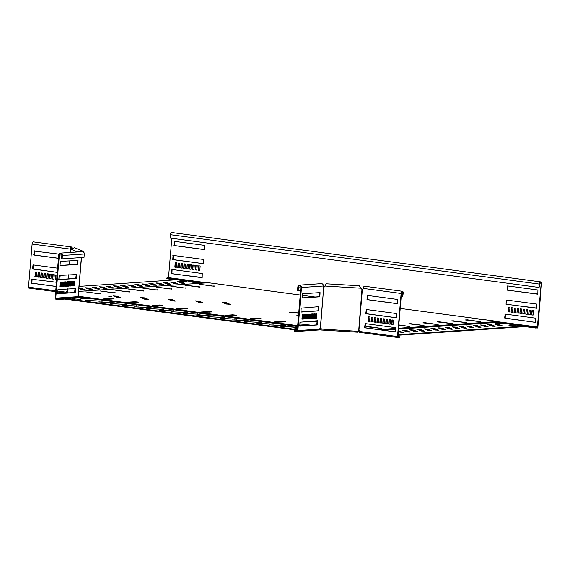 <?xml version="1.0" encoding="UTF-8"?>
<svg xmlns="http://www.w3.org/2000/svg" width="570" height="570" viewBox="0 0 570 570"><rect width="100%" height="100%" fill="white"/><g stroke="black" fill="none" stroke-linecap="round" stroke-linejoin="round"><path stroke-width="0.85" d="M499.284 325.734L502.255 325.833L498.543 324.287L494.646 324.002L499.284 325.734M485.134 326.695L488.105 326.795L484.386 325.249L480.496 324.964L485.134 326.695M478.059 327.18L481.03 327.273L477.311 325.727L473.421 325.449L478.059 327.18M470.984 327.657L473.955 327.757L470.236 326.204L466.346 325.926L470.984 327.657M463.909 328.135L466.88 328.235L463.161 326.688L459.27 326.403L463.909 328.135M456.834 328.619L459.805 328.719L456.086 327.166L452.195 326.888L456.834 328.619M449.759 329.097L452.73 329.196L449.01 327.65L445.12 327.365L449.759 329.097M442.683 329.574L445.655 329.674L441.935 328.128L438.045 327.843L442.683 329.574M435.608 330.059L438.579 330.158L434.86 328.605L430.97 328.327L435.608 330.059M428.533 330.536L431.504 330.636L427.785 329.089L423.895 328.805L428.533 330.536M421.458 331.02L424.429 331.12L420.71 329.567L416.82 329.289L421.458 331.02M414.383 331.498L417.354 331.597L413.635 330.044L409.745 329.766L414.383 331.498M407.308 331.975L410.279 332.075L406.56 330.529L402.669 330.244L407.308 331.975M398.252 331.84L403.204 332.559L398.337 330.799M492.209 326.218L495.18 326.318L491.461 324.765L487.571 324.487L492.209 326.218M181.887 283.226L184.858 283.326L181.146 281.78L177.256 281.495L181.887 283.226M174.812 283.71L177.783 283.81L174.071 282.257L170.181 281.979L174.812 283.71M111.136 288.028L114.107 288.128L110.388 286.582L106.497 286.297L111.136 288.028M104.061 288.513L107.032 288.612L103.312 287.059L99.422 286.781L104.061 288.513M96.986 288.99L99.957 289.09L96.237 287.536L92.347 287.259L96.986 288.99M89.91 289.467L92.882 289.567L89.162 288.021L85.272 287.736L89.91 289.467M78.895 288.527L81.916 289.767L85.806 290.052L82.087 288.498L78.931 288.149M118.211 287.551L121.182 287.651L117.463 286.097L113.573 285.819L118.211 287.551M125.286 287.073L128.257 287.166L124.538 285.62L120.648 285.342L125.286 287.073M132.361 286.589L135.332 286.689L131.613 285.142L127.723 284.858L132.361 286.589M139.436 286.112L142.407 286.211L138.688 284.658L134.798 284.38L139.436 286.112M146.511 285.627L149.483 285.727L145.763 284.181L141.873 283.896L146.511 285.627M153.587 285.15L156.558 285.249L152.846 283.696L148.955 283.418L153.587 285.15M160.662 284.672L163.633 284.765L159.921 283.219L156.03 282.941L160.662 284.672M167.737 284.188L170.708 284.288L166.996 282.741L163.106 282.456L167.737 284.188M85.621 300.283L102.251 301.202L85.621 300.283M97.862 301.922L114.485 302.841L97.862 301.922M110.096 303.561L126.718 304.48L110.096 303.561M122.329 305.199L138.952 306.111L122.329 305.199M134.563 306.838L151.185 307.75L134.563 306.838M146.803 308.477L163.426 309.389L146.803 308.477M159.037 310.108L175.66 311.028L159.037 310.108M171.271 311.747L187.893 312.666L171.271 311.747M183.504 313.386L200.127 314.305L183.504 313.386M195.738 315.025L212.368 315.944L195.738 315.025M207.979 316.663L224.601 317.583L207.979 316.663M220.212 318.302L236.835 319.221L220.212 318.302M232.446 319.941L249.069 320.86L232.446 319.941M244.68 321.58L261.309 322.499L244.68 321.58M256.92 323.219L273.543 324.138L256.92 323.219M297.533 327.258L280.397 326.261L297.512 327.486M269.154 324.857L285.777 325.776L269.154 324.857M180.177 309.204L176.75 308.748L183.825 308.263L187.516 308.662L180.177 309.204M131.235 302.649L127.808 302.193L134.883 301.715L138.574 302.107L131.235 302.649M155.703 305.926L152.283 305.47L159.358 304.986L163.049 305.385L155.703 305.926M120.925 297.711L117.099 297.483L113.387 295.93L117.278 296.215L120.918 297.804M148.236 299.35L144.41 299.122L140.697 297.568L144.588 297.853L148.228 299.442M230.159 304.259L226.34 304.031L222.621 302.485L226.511 302.763L230.152 304.352M202.856 302.627L199.03 302.392L195.311 300.846L199.201 301.124L202.842 302.713M175.546 300.988L171.72 300.753L168.008 299.207L171.898 299.485L175.539 301.074M106.768 299.378L103.341 298.915L110.416 298.438L114.107 298.83L106.768 299.378M220.576 284.907L223.205 284.993L220.576 284.907M108.82 296.457L111.449 296.543L108.82 296.457M226.411 315.595L236.457 315.217L232.767 314.818L225.691 315.296L226.411 315.595M275.353 322.15L285.399 321.765L281.708 321.373L274.633 321.851L275.353 322.15M250.886 318.872L260.932 318.488L257.241 318.096L250.166 318.573L250.886 318.872M317.134 321.651L311.469 321.444L317.105 322.007M298.737 312.873L289.581 312.46L298.709 313.229M298.523 315.424L296.877 315.452L298.495 315.759M299.713 325.406L309.873 325.043L306.176 324.651L299.742 325.085M201.944 312.317L211.99 311.94L208.299 311.541L201.224 312.025L201.944 312.317M481.55 319.492L478.921 319.407L481.55 319.492M424.942 322.727L422.961 322.862L438.166 324.594L424.942 322.727L424.907 323.119M410.792 323.689L408.811 323.817L424.016 325.555L410.792 323.689L410.756 324.081M397.967 335.245L524.286 326.674L524.329 326.111L496.748 322.421L495.473 321.537L497.318 321.409L400.218 308.413M315.039 297.006L302.243 295.288M300.24 295.025L208.492 282.741L78.66 291.405M78.674 297.248L77.997 296.115M297.333 329.631L65.586 298.602L79.921 297.626L78.831 297.177L78.788 297.74L78.339 296.257L297.661 325.669M299.67 325.94L300.205 326.012M319.848 328.641L321.088 328.733M357.832 330.935L358.822 331.341L358.437 331.69L357.817 331.498L357.867 330.935M496.199 321.63L398.551 328.256M395.708 328.448L378.694 329.603M359.563 330.906L358.416 330.985M368.341 326.567L366.36 326.703L381.565 328.441L368.341 326.567L368.305 326.959M379.52 325.513L394.647 327.543M398.793 325.335L409.866 326.517L398.829 324.936M467.393 319.841L465.412 319.977L480.617 321.715L467.393 319.841L467.357 320.24M453.243 320.803L451.262 320.939L466.467 322.677L453.243 320.803L453.207 321.202M439.092 321.765L437.112 321.9L452.316 323.639L439.092 321.765L439.057 322.157M171.762 288.826L169.782 288.962L156.558 287.088L171.741 289.125M157.612 289.788L155.631 289.923L142.407 288.049L157.591 290.087M115.161 292.666L113.181 292.802L99.957 290.928L115.14 292.966M101.011 293.628L99.03 293.764L85.806 291.89L100.99 293.928M129.312 291.705L127.331 291.84L114.107 289.973L129.29 292.004M143.462 290.75L128.257 289.011L143.44 291.049M214.213 285.948L212.232 286.083L199.008 284.209L214.192 286.247M200.063 286.91L184.858 285.171L200.042 287.202M185.913 287.864L183.932 288L170.708 286.126L185.891 288.163M319.115 329.873L320.212 328.69M78.71 297.319L78.546 296.934L297.597 326.446M319.941 329.382L320.654 329.275L320.696 328.705M319.556 329.567L319.392 329.182M497.318 321.409L497.268 321.972L496.477 322.029M320.654 329.275L321.102 329.04A1.133 1.09 112.3 0 0 320.532 327.971M209.674 312.139L208.249 312.103L208.299 311.541M203.219 312.445L208.249 312.103M234.149 315.417L227.694 315.723M283.091 321.972L276.628 322.278M258.616 318.694L252.161 319.001M307.558 325.242L301.103 325.555M78.29 296.82L78.204 295.531A1.133 0.556 97.6 0 0 77.627 296.671L77.427 297.013L78.461 297.44L58.404 298.801L55.732 298.153L59.351 255.068A1.418 1.226 86.1 0 1 61.802 255.396L61.517 258.78L62.13 258.858L84.018 257.376L84.303 253.992A2.13 1.845 -93.9 0 0 82.322 251.627L60.434 253.116A2.13 1.845 86.1 0 1 62.408 255.481L62.13 258.858M178.752 309.168L185.207 308.862M129.81 302.62L136.266 302.307M154.278 305.891L160.733 305.584M114.563 296.436L119.771 297.818M141.873 298.074L147.081 299.457M223.796 302.991L226.468 303.326L229.005 304.373M196.486 301.352L199.158 301.687L201.695 302.734M169.176 299.713L171.848 300.048L174.384 301.095M105.336 299.343L111.791 299.036M297.433 328.434L294.882 328.512L297.397 328.869M79.921 298.117L88.678 298.901L79.921 298.146M71.998 298.659L80.755 299.442L71.991 298.68M65.586 298.602L65.536 299.165L297.284 330.194M358.822 331.341L359.741 331.712M496.748 322.421L398.48 329.089M395.637 329.282L382.776 330.151M359.129 331.562L358.751 331.918L359.157 332.274L360.254 332.353M359.706 332.317L359.406 331.74M499.783 323.682L497.703 323.632M513.485 325.513L511.404 325.463M501.03 325.89L495.822 324.508M486.88 326.852L481.671 325.47M479.805 327.33L477.268 326.289L474.596 325.954M472.73 327.814L470.193 326.767L467.521 326.432M465.654 328.291L460.446 326.909M458.579 328.776L456.043 327.729L453.371 327.394M451.504 329.253L446.296 327.871M444.429 329.731L441.893 328.69L439.221 328.356M437.354 330.215L434.817 329.168L432.146 328.833M430.279 330.693L425.07 329.31M423.204 331.17L420.667 330.13L417.995 329.795M416.128 331.655L410.92 330.272M409.053 332.132L406.517 331.092L403.845 330.757M401.978 332.616L398.288 331.362M493.955 326.375L491.418 325.328L488.747 324.993M524.329 326.111L398.01 334.683M499.128 323.019L495.024 323.254L498.786 323.746L502.505 323.489L499.128 323.019L499.085 323.582M512.836 324.857L508.732 325.092L512.487 325.584L516.206 325.32L512.836 324.857L512.786 325.42M392.018 331.391L390.842 331.234M78.582 297.07L78.411 296.685L78.582 297.07M202.4 283.005L177.676 279.699L79.08 286.389M66.662 292.211L66.719 292.788L66.163 292.709M183.113 280.711L179.151 280.974L182.77 281.43L186.483 281.174L183.113 280.711L183.07 281.274L181.68 281.316M196.814 282.542L192.852 282.813L196.472 283.269L200.191 283.012L196.814 282.542L196.771 283.105L195.389 283.155M66.754 291.94L67.538 292.018M67.517 292.531L66.768 292.225M67.167 292.973L66.719 292.788M183.768 281.366L183.07 281.274M197.469 283.197L196.771 283.105M67.531 291.833L66.776 291.883M183.64 283.383L181.096 282.342L178.431 282.007M176.558 283.867L174.021 282.82L171.356 282.485M112.881 288.185L107.673 286.803M105.806 288.669L103.27 287.622L100.598 287.287M98.731 289.147L93.523 287.764M91.656 289.624L89.12 288.584L86.448 288.249M84.581 290.109L82.044 289.061L79.373 288.726M119.957 287.708L117.42 286.66L114.748 286.325M127.032 287.223L124.495 286.183L121.823 285.848M134.107 286.746L128.898 285.363M141.182 286.268L138.645 285.221L135.974 284.886M148.257 285.784L143.049 284.401M155.332 285.306L152.796 284.259L150.124 283.924M162.407 284.822L159.871 283.782L157.199 283.447M169.482 284.344L164.274 282.962M75.675 288.598L58.005 289.517L57.641 293.742L75.197 292.553L75.675 288.598L75.048 288.363M78.04 260.44L60.37 261.359L60.007 265.584L77.563 264.394L78.04 260.44L77.413 260.205M76.857 274.519L59.187 275.438L58.824 279.663L76.38 278.474L76.857 274.519L76.23 274.284M73.373 285.812L74.221 285.755L74.599 281.252L73.751 281.309L73.373 285.812M71.677 285.933L72.525 285.876L72.903 281.366L72.055 281.423L71.677 285.933M69.975 286.047L70.83 285.99L71.207 281.48L70.352 281.537L69.975 286.047M68.279 286.161L69.127 286.104L69.504 281.594L68.657 281.658L68.279 286.161M66.583 286.275L67.431 286.218L67.809 281.715L66.961 281.772L66.583 286.275M64.88 286.389L65.735 286.332L66.113 281.829L65.258 281.886L64.88 286.389M63.185 286.503L64.032 286.446L64.41 281.943L63.562 282L63.185 286.503M61.489 286.625L62.337 286.567L62.714 282.057L61.866 282.114L61.489 286.625M60.641 286.682L61.019 282.171L60.171 282.228L59.786 286.738L60.641 286.682L60.028 286.596L60.392 282.214M65.55 299.015L58.347 299.499L55.896 299.172A0.99 0.862 86.1 0 1 55.126 298.074L58.739 254.989A2.13 1.845 86.1 0 1 60.434 253.116M57.549 293.628L74.585 292.467L75.062 288.52M59.914 265.463L76.95 264.309L77.427 260.355M58.731 279.542L75.767 278.388L76.245 274.441M73.38 285.691L73.979 281.295M71.685 285.805L72.283 281.409M69.989 285.919L70.58 281.523M68.286 286.04L68.885 281.637M66.59 286.154L67.189 281.758M64.895 286.268L65.486 281.872M63.199 286.382L63.79 281.986M61.496 286.496L62.094 282.1M55.732 298.153L77.627 296.671L55.953 298.473M58.347 299.499L58.404 298.801M61.724 286.482L62.337 286.567M63.42 286.368L64.032 286.446M65.123 286.254L65.735 286.332M66.818 286.14L67.431 286.218M68.514 286.019L69.127 286.104M70.217 285.905L70.83 285.99M71.913 285.791L72.525 285.876M73.608 285.677L74.221 285.755M81.481 251.684L83.227 251.306L84.189 253.037M67.609 292.944A0.99 0.955 -67.7 0 1 67.524 292.446L67.381 291.242A1.133 0.983 -93.9 0 0 66.711 292.189L66.106 292.367L66.042 293.065L66.106 292.367L66.711 292.189L66.042 293.065M72.062 248.036A2.13 1.047 97.6 0 0 71.314 246.945A2.13 1.047 97.6 0 0 69.975 249.126A1.133 0.983 -93.9 0 0 70.68 250.344L71.186 249.375L74.513 247.722L83.227 251.306M78.183 295.531L81.368 257.555M71.713 248.349A1.418 0.698 97.6 0 0 71.221 247.651A1.418 0.698 97.6 0 0 70.331 249.104A1.133 0.983 -93.9 0 0 70.915 250.266M32.091 279.001L31.906 283.176L56.102 286.411M34.456 250.836L34.271 255.011L58.468 258.253M33.274 264.915L33.088 269.09L57.285 272.332M56.109 274.954L55.732 279.386L56.679 279.514M53.167 274.555L52.796 278.994L53.915 279.143M50.231 274.163L49.861 278.602L50.979 278.751M47.296 273.771L46.925 278.21L48.044 278.36M44.36 273.379L43.99 277.811L45.108 277.961M41.425 272.987L41.054 277.419L42.173 277.569M38.489 272.595L38.112 277.027L39.237 277.177M35.554 272.196L35.176 276.635L36.302 276.785M55.661 291.676L28.913 288.099A0.99 0.492 -82.4 0 1 28.863 288.092A0.99 0.492 -82.4 0 1 28.5 287.145L32.12 244.06A2.13 1.047 -82.4 0 1 33.459 241.88L71.314 246.945M67.581 288.869L67.246 291.213A1.133 0.983 -93.9 0 0 66.355 292.211L57.741 291.056M56.451 282.257L31.642 279.222L31.557 283.197L56.095 286.482M58.988 254.12L34.008 251.064L33.915 255.039L58.461 258.324M57.634 268.178L33.046 264.893L32.511 268.805L57.278 272.403M59.829 279.471L60.163 275.495L59.558 275.41M57.057 275.075L55.76 274.904L55.383 279.407L56.672 279.585M52.825 274.512L52.44 279.015L53.915 279.214L54.293 274.704L52.825 274.512M49.882 274.12L49.505 278.623L50.972 278.823L51.357 274.312L49.882 274.12M46.947 273.728L46.569 278.231L48.037 278.424L48.414 273.921L46.947 273.728M44.011 273.329L43.634 277.839L45.101 278.032L45.479 273.529L44.011 273.329M41.076 272.937L40.698 277.447L42.166 277.64L42.543 273.137L41.076 272.937M38.14 272.546L37.763 277.048L39.23 277.248L39.608 272.745L38.14 272.546M34.827 276.657L36.295 276.856L36.672 272.346L35.205 272.154L35.176 276.635M70.502 252.432L70.872 250.33M40.698 277.447L41.054 277.419M43.634 277.839L43.99 277.811M46.569 278.231L46.925 278.21M49.505 278.623L49.861 278.602M52.44 279.015L52.796 278.994M397.86 336.5L399.392 336.706L397.853 336.528L401.472 293.443A1.418 0.698 -82.4 0 1 402.37 291.99A1.418 0.698 -82.4 0 1 402.89 293.343L402.605 296.728L401.216 296.543M395.338 331.833L365.185 327.793L365.37 323.618M397.703 303.675L367.55 299.635L367.736 295.459M396.521 317.754L366.368 313.714L366.553 309.538M369.574 321.409L368.455 321.259L368.826 316.82M372.509 321.801L371.391 321.651L371.761 317.212M375.445 322.192L374.326 322.043L374.697 317.611M378.38 322.584L377.262 322.435L377.632 318.003M381.323 322.983L380.197 322.827L380.575 318.395M384.258 323.375L383.133 323.226L383.51 318.787M387.194 323.767L386.075 323.618L386.446 319.179M390.129 324.159L389.011 324.009L389.381 319.578M393.065 324.551L391.946 324.401L392.317 319.969M399.392 336.706L399.328 337.404L397.917 337.504A0.99 0.492 -82.4 0 1 397.867 337.504A0.99 0.492 -82.4 0 1 397.504 336.549L401.123 293.464A2.13 1.047 -82.4 0 1 402.463 291.284A2.13 1.047 -82.4 0 1 403.239 293.322L402.605 296.728M402.463 291.284L364.608 286.218A2.13 1.047 97.6 0 0 363.261 288.399A1.133 0.983 86.1 0 1 362.37 289.396L362.157 289.375A1.133 1.09 -67.7 0 1 361.458 288.791L359.228 285.769L326.19 283.789L325.555 285.029M319.713 329.488L320.967 330.002L357.426 332.189L357.746 331.305A1.133 1.09 -67.7 0 1 358.73 330.251L358.943 330.272A1.133 0.983 86.1 0 1 359.649 331.483L360.781 332.531L397.817 337.49M364.608 327.508L365.185 323.596L395.53 327.657L395.217 331.882L364.828 327.821L364.964 327.479M366.973 299.343L367.55 295.438L397.889 299.499L397.582 303.724L367.194 299.663L367.329 299.321M365.79 313.429L366.368 309.517L396.706 313.578L396.399 317.804L366.011 313.742L366.147 313.4M369.944 316.97L369.567 321.48L368.099 321.281L368.476 316.778L369.944 316.97M372.88 317.362L372.502 321.872L371.034 321.672L371.412 317.169L372.88 317.362M375.822 317.761L375.438 322.264L373.97 322.064L374.347 317.561L375.822 317.761M378.758 318.153L378.38 322.656L376.913 322.463L377.29 317.953L378.758 318.153M381.693 318.544L381.316 323.048L379.848 322.855L380.226 318.345L381.693 318.544M384.629 318.936L384.251 323.447L382.784 323.247L383.161 318.744L384.629 318.936M387.564 319.328L387.187 323.838L385.719 323.639L386.097 319.136L387.564 319.328M390.5 319.727L390.122 324.23L388.655 324.031L389.032 319.528L390.5 319.727M393.058 324.622L391.59 324.43L391.968 319.92L393.435 320.119L393.058 324.622M397.867 337.504L360.781 332.531M391.59 324.43L391.946 324.401M388.655 324.031L389.011 324.009M385.719 323.639L386.075 323.618M373.97 322.064L374.326 322.043M371.034 321.672L371.391 321.651M368.099 321.281L368.455 321.259M357.426 332.189L320.967 330.002L321.288 329.118A1.133 1.09 112.3 0 0 320.49 327.957L320.319 327.95A1.133 0.556 97.6 0 0 319.763 329.089L318.602 329.994L297.084 331.455A0.99 0.862 -93.9 0 0 297.868 330.579L301.487 287.494A2.13 1.845 -93.9 0 0 297.818 287.002L297.533 290.379L300.632 290.294M299.507 285.121L321.402 283.639A2.13 1.845 86.1 0 1 323.382 286.005A1.133 0.556 97.6 0 0 323.746 287.081L323.917 287.088A1.133 1.09 112.3 0 0 324.708 286.589L325.071 286.04L361.195 288.206M358.73 330.251L361.979 289.304A1.133 1.09 -67.7 0 1 361.936 289.289M320.49 327.957L323.739 287.009A1.133 1.09 112.3 0 0 324.53 286.511L324.893 285.969M362.727 289.375L361.979 289.304M297.284 330.23L294.54 330.415L297.262 330.493L300.875 287.408A1.418 1.226 -93.9 0 0 298.431 287.081L298.146 290.465M299.685 326.047L316.721 324.893L317.184 320.782M302.05 297.889L319.086 296.728L319.549 292.624M300.867 311.968L317.903 310.807L318.366 306.703M315.516 318.11L316.115 313.714M313.821 318.224L314.419 313.828M312.125 318.345L312.716 313.942M310.429 318.459L311.02 314.063M308.726 318.573L309.325 314.177M307.031 318.687L307.622 314.291M305.335 318.801L305.926 314.405M303.632 318.915L304.23 314.519M301.936 319.036L302.528 314.64M317.504 324.679L317.704 320.746L299.977 322.228L299.777 326.161L317.333 324.971L316.892 324.601M319.863 296.521L320.069 292.588L302.506 293.778L302.143 298.003L319.699 296.813L319.257 296.436M318.68 310.6L318.887 306.667L301.16 308.149L300.96 312.082L318.516 310.892L318.074 310.522M315.887 313.728L315.509 318.238L316.357 318.181L316.735 313.671L315.887 313.728M314.191 313.842L313.814 318.352L314.661 318.295L315.039 313.785L314.191 313.842M312.488 313.963L312.111 318.466L312.966 318.409L313.343 313.906L312.488 313.963M310.793 314.077L310.415 318.58L311.263 318.523L311.64 314.02L310.793 314.077M309.097 314.191L308.719 318.694L309.567 318.637L309.945 314.134L309.097 314.191M307.394 314.305L307.016 318.815L307.871 318.751L308.249 314.248L307.394 314.305M305.698 314.419L305.32 318.929L306.168 318.872L306.546 314.362L305.698 314.419M304.002 314.54L303.625 319.043L304.473 318.986L304.85 314.476L304.002 314.54M301.922 319.157L302.777 319.1L303.155 314.597L302.307 314.654L301.922 319.157M294.54 330.415L294.483 331.12L296.934 331.448A0.99 0.862 -93.9 0 0 297.084 331.455M302.777 319.1L302.164 319.015M304.473 318.986L303.86 318.901M306.168 318.872L305.556 318.787M307.871 318.751L307.259 318.673M309.567 318.637L308.954 318.559M311.263 318.523L310.65 318.445M312.966 318.409L312.353 318.324M314.661 318.295L314.049 318.21M316.357 318.181L315.744 318.096M323.133 287.002L323.739 287.009M524.286 326.617L537.303 328.049A0.99 0.492 97.6 0 0 537.88 327.023L541.5 283.945A2.13 1.047 97.6 0 0 540.723 281.908L171.705 232.496A2.13 1.047 97.6 0 0 170.359 234.676L170.081 238.053L539.092 287.465L539.733 284.06A1.418 0.698 97.6 0 1 540.624 282.606A1.418 0.698 97.6 0 1 541.144 283.967L539.769 283.782M203.39 282.941L166.789 278.039L168.513 277.64L171.819 238.288M196.864 270.102L197.241 265.599L195.774 265.399L195.389 269.909L196.864 270.102M193.921 269.71L194.306 265.207L192.831 265.007L192.453 269.517L193.921 269.71M190.986 269.318L191.363 264.815L189.895 264.615L189.518 269.118L190.986 269.318M188.05 268.926L188.428 264.416L186.96 264.224L186.582 268.727L188.05 268.926M203.091 263.675L203.447 259.45L173.059 255.388L172.746 259.614L203.177 263.668M179.244 267.743L179.621 263.24L178.154 263.041L177.776 267.551L179.244 267.743M182.179 268.135L182.557 263.632L181.089 263.433L180.711 267.943L182.179 268.135M185.115 268.534L185.492 264.024L184.024 263.832L183.647 268.335L185.115 268.534M199.799 270.493L200.177 265.99L198.709 265.798L198.332 270.301L199.799 270.493M171.919 269.467L171.563 273.693L202.179 277.505L202.264 273.536L171.919 269.467M204.274 249.596L204.63 245.371L174.242 241.31L173.928 245.535L204.359 249.589M176.308 267.351L176.686 262.848L175.218 262.649L174.84 267.152L176.308 267.351M496.591 322.2L537.36 327.344L541.144 283.967M511.062 312.175L511.44 307.665L512.907 307.864L512.53 312.367L511.062 312.175L511.789 307.714M513.997 312.567L514.375 308.064L515.843 308.256L515.465 312.766L513.997 312.567L514.724 308.106M516.933 312.959L517.311 308.456L518.786 308.648L518.401 313.158L516.933 312.959L517.66 308.498M519.869 313.35L520.253 308.847L521.721 309.047L521.343 313.55L519.869 313.35L520.595 308.897M506.039 304.238L506.395 300.012L536.733 304.081L536.648 308.057L506.039 304.238L506.58 300.041M528.682 314.533L529.06 310.03L530.528 310.222L530.15 314.726L528.682 314.533L529.409 310.073M525.747 314.141L526.124 309.631L527.592 309.831L527.214 314.334L525.747 314.141L526.473 309.681M522.811 313.749L523.189 309.239L524.657 309.439L524.279 313.942L522.811 313.749L523.538 309.289M508.127 311.783L508.504 307.273L509.972 307.472L509.594 311.975L508.127 311.783L508.853 307.323M535.551 318.16L535.202 322.385L504.635 318.003L505.17 314.091L535.551 318.16M507.222 290.159L507.571 285.933L537.916 289.995L537.831 293.97L507.222 290.159L507.763 285.962M531.618 314.925L531.995 310.422L533.463 310.614L533.085 315.125L531.618 314.925L532.344 310.465M175.14 279.87L166.732 278.744L166.789 278.039M196.116 265.449L195.745 269.881L196.864 270.03M193.18 265.057L192.81 269.489L193.928 269.639M190.245 264.665L189.874 269.097L190.993 269.247M187.309 264.266L186.939 268.705L188.057 268.855M173.287 255.417L173.102 259.592L203.262 263.625M178.503 263.091L178.125 267.522L179.251 267.672M181.438 263.483L181.061 267.914L182.186 268.064M184.374 263.874L184.003 268.313L185.122 268.463M199.058 265.841L198.681 270.28L199.806 270.429M172.104 269.496L171.919 273.671L202.079 277.711M174.47 241.338L174.285 245.513L204.445 249.546M175.56 262.699L175.19 267.131L176.308 267.28M512.537 312.296L511.418 312.146M515.472 312.695L514.354 312.545M518.408 313.087L517.289 312.937M521.343 313.479L520.225 313.329M536.548 308.256L506.388 304.216M530.157 314.661L529.038 314.512M527.221 314.262L526.096 314.113M524.286 313.87L523.16 313.721M509.601 311.904L508.483 311.754M535.365 322.335L505.205 318.295L505.398 314.12M537.731 294.17L507.571 290.137M533.093 315.053L531.974 314.904M540.723 281.908A2.13 1.047 97.6 0 0 539.377 284.088L539.092 287.465M184.003 268.313L183.647 268.335M186.939 268.705L186.582 268.727M189.874 269.097L189.518 269.118M192.81 269.489L192.453 269.517M195.745 269.881L195.389 269.909M535.75 328.149L535.807 327.451M306.133 325.214L306.176 324.651M257.191 318.659L257.241 318.096M281.658 321.936L281.708 321.373M232.717 315.381L232.767 314.818M110.366 299.001L110.416 298.438M173.643 286.625L173.679 286.226M187.794 285.663L187.829 285.271M201.944 284.701L201.98 284.309M171.848 300.048L171.898 299.485M199.158 301.687L199.201 301.124M226.468 303.326L226.511 302.763M131.193 289.503L131.228 289.111M117.042 290.465L117.078 290.066M144.538 298.416L144.588 297.853M117.228 296.778L117.278 296.215M159.308 305.548L159.358 304.986M88.742 292.382L88.778 291.99M134.841 302.278L134.883 301.715M102.892 291.427L102.928 291.028M183.775 308.826L183.825 308.263M145.343 288.541L145.379 288.149M159.493 287.586L159.529 287.187M283.254 325.755L283.29 325.399M295.495 327.394L295.524 327.038M271.021 324.116L271.049 323.76M258.787 322.478L258.816 322.121M246.554 320.839L246.582 320.483M234.32 319.2L234.348 318.844M222.079 317.561L222.108 317.205M209.845 315.923L209.874 315.566M197.612 314.284L197.64 313.928M185.378 312.645L185.407 312.289M173.138 311.013L173.173 310.657M160.904 309.375L160.932 309.018M148.67 307.736L148.699 307.38M136.437 306.097L136.465 305.741M124.196 304.458L124.232 304.102M111.962 302.82L111.991 302.463M99.729 301.181L99.757 300.825M73.829 298.929L73.865 298.53M74.214 298.986L74.25 298.552M81.752 298.395L81.788 297.996M82.137 298.445L82.173 298.017M296.756 328.783L296.792 328.377M297.141 328.833L297.177 328.406M166.946 283.304L166.996 282.741M159.871 283.782L159.921 283.219M152.796 284.259L152.846 283.696M145.721 284.743L145.763 284.181M138.645 285.221L138.688 284.658M131.57 285.705L131.613 285.142M124.495 286.183L124.538 285.62M117.42 286.66L117.463 286.097M82.044 289.061L82.087 288.498M89.12 288.584L89.162 288.021M96.195 288.107L96.237 287.536M103.27 287.622L103.312 287.059M110.345 287.145L110.388 286.582M174.021 282.82L174.071 282.257M181.096 282.342L181.146 281.78M491.418 325.328L491.461 324.765M399.442 331.569L399.484 331.006M406.517 331.092L406.56 330.529M413.592 330.614L413.635 330.044M420.667 330.13L420.71 329.567M427.742 329.652L427.785 329.089M434.817 329.168L434.86 328.605M441.893 328.69L441.935 328.128M448.968 328.213L449.01 327.65M456.043 327.729L456.086 327.166M463.118 327.251L463.161 326.688M470.193 326.767L470.236 326.204M477.268 326.289L477.311 325.727M484.343 325.812L484.386 325.249M498.493 324.85L498.543 324.287M196.386 283.083L196.429 282.52M182.678 281.252L182.728 280.689M512.401 325.399L512.444 324.836M498.7 323.56L498.743 322.998M61.767 254.904L59.351 255.068M84.303 253.992L62.408 255.481M75.938 278.096L76.544 278.181M75.767 278.388L76.38 278.474M77.121 264.017L77.727 264.102M76.95 264.309L77.563 264.394M74.755 292.175L75.361 292.26M74.585 292.467L75.197 292.553M67.524 292.446L68.578 292.88M71.186 249.375L77.47 251.954M68.414 278.887L68.756 274.79M69.597 264.808L69.939 260.711M70.637 252.417L70.808 250.365M67.246 291.213L67.445 288.876M68.279 278.901L68.628 274.797M69.462 264.815L69.811 260.718M70.331 249.104L32.12 244.06M55.732 290.793L28.5 287.145M71.321 248.955L70.367 248.826M65.949 293.058L57.663 291.947L65.928 293.058M32.511 268.805L32.868 268.776M33.915 255.039L34.271 255.011M33.694 254.719L34.05 254.697M358.943 330.272L362.37 289.396M359.649 331.483L397.504 336.549M363.261 288.399L401.123 293.464M401.508 293.165L402.89 293.343M366.097 309.767L366.453 309.738M366.011 313.742L366.368 313.714M367.28 295.688L367.636 295.659M367.194 299.663L367.55 299.635M364.914 323.846L365.27 323.824M364.828 327.821L365.185 327.793M321.102 329.04L357.746 331.305M320.319 327.95L323.746 287.081M323.382 286.005L301.487 287.494M319.763 329.089L297.868 330.579M300.846 286.917L298.431 287.081M318.993 306.938L318.381 306.86M318.516 310.892L317.903 310.807M320.176 292.859L319.563 292.781M319.699 296.813L319.086 296.728M317.811 321.017L317.198 320.939M317.333 324.971L316.721 324.893M537.531 327.052L497.297 321.665M207.224 282.827L168.513 277.64M537.36 327.344L497.268 321.972M204.944 282.834L168.35 277.932M539.377 284.088L170.359 234.676M174.285 245.513L173.928 245.535M174.064 245.193L173.708 245.221M174.37 241.537L174.014 241.559M171.919 273.671L171.563 273.693M171.698 273.358L171.342 273.379M173.102 259.592L172.746 259.614M172.881 259.279L172.525 259.3M173.187 255.617L172.831 255.638M505.298 314.319L504.942 314.341M506.481 300.24L506.124 300.262M78.624 297.105L78.767 297.704M78.311 295.502L81.503 257.547M66.612 292.232L66.049 293.016M55.661 291.683L28.863 288.092M325.37 285.292L325.734 284.601"/></g></svg>

